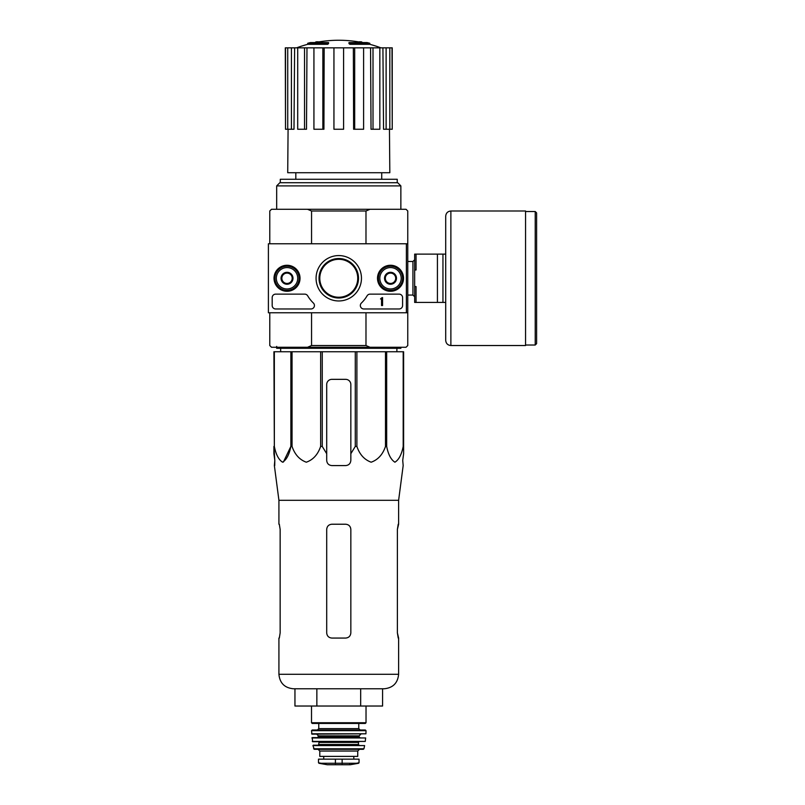 <?xml version="1.0" encoding="UTF-8"?>
<svg xmlns="http://www.w3.org/2000/svg" width="805" height="805" viewBox="0 0 805 805"><rect width="100%" height="100%" fill="white"/><g stroke="black" fill="none" stroke-linecap="round" stroke-linejoin="round"><path stroke-width="1.21" d="M406.384 243.774L406.384 312.773L268.397 312.773L268.397 243.774L407.763 243.774L407.763 312.773L406.384 312.773M274.022 278.268A13.001 13.001 0 0 1 293.523 267.008A13.001 13.001 0 0 1 293.523 289.538A13.001 13.001 0 0 1 274.022 278.268M377.505 278.268A13.001 13.001 0 0 1 397.016 267.008A13.001 13.001 0 0 1 397.016 289.538A13.001 13.001 0 0 1 377.505 278.268M316.073 278.268A22.691 22.691 0 0 1 350.115 258.616A22.691 22.691 0 0 1 350.115 297.92A22.691 22.691 0 0 1 316.073 278.268M399.139 294.137A3.451 3.451 0 0 1 402.591 297.588L402.591 305.528A3.451 3.451 0 0 1 399.139 308.969L363.79 308.969A3.451 3.451 0 0 1 361.395 303.042A34.494 34.494 0 0 0 367.08 295.838A3.451 3.451 0 0 1 370.048 294.137L399.139 294.137M304.733 294.137A3.451 3.451 0 0 1 307.701 295.838A34.494 34.494 0 0 0 313.387 303.042A3.451 3.451 0 0 1 310.982 308.969L275.642 308.969A3.451 3.451 0 0 1 272.191 305.528L272.191 297.588A3.451 3.451 0 0 1 275.642 294.137L304.733 294.137M274.264 278.268A12.759 12.759 0 0 1 293.402 267.22A12.759 12.759 0 0 1 293.402 289.327A12.759 12.759 0 0 1 274.264 278.268M377.746 278.268A12.759 12.759 0 0 1 396.895 267.22A12.759 12.759 0 0 1 396.895 289.327A12.759 12.759 0 0 1 377.746 278.268M319.032 278.268A19.743 19.743 0 0 1 348.635 261.172A19.743 19.743 0 0 1 348.635 295.365A19.743 19.743 0 0 1 319.032 278.268M382.576 297.588L381.54 297.93A0.513 0.513 0 0 1 381.027 298.454L380.513 298.967L381.54 298.937L381.54 305.528L382.576 305.528L382.576 297.588M385.333 275.29L390.516 272.301L395.688 275.29L395.688 281.257L390.516 284.246L385.333 281.257L385.333 275.29A5.977 5.977 0 0 1 395.688 275.29A5.977 5.977 0 0 1 390.516 284.246A5.977 5.977 0 0 1 385.333 275.29L385.333 281.257L390.516 284.246L395.688 281.257L395.688 275.29L393.102 273.791A5.172 5.172 0 0 1 393.102 282.756A5.172 5.172 0 0 1 385.333 278.268A5.172 5.172 0 0 1 387.93 273.791L385.333 275.29M379.819 278.268A10.696 10.696 0 0 1 395.859 269.011A10.696 10.696 0 0 1 395.859 287.536A10.696 10.696 0 0 1 379.819 278.268M378.441 278.268A12.075 12.075 0 0 1 396.553 267.813A12.075 12.075 0 0 1 396.553 288.733A12.075 12.075 0 0 1 378.441 278.268M387.93 273.791A5.172 5.172 0 0 1 393.102 273.791L390.516 272.301L387.93 273.791M281.851 275.29L287.023 272.301L292.195 275.29L292.195 281.257L287.023 284.246L281.851 281.257L281.851 275.29A5.977 5.977 0 0 1 292.195 275.29A5.977 5.977 0 0 1 287.023 284.246A5.977 5.977 0 0 1 281.851 275.29L281.851 281.257L287.023 284.246L292.195 281.257L292.195 275.29L289.609 273.791A5.172 5.172 0 0 1 289.609 282.756A5.172 5.172 0 0 1 281.851 278.268A5.172 5.172 0 0 1 284.437 273.791L281.851 275.29M276.326 278.268A10.696 10.696 0 0 1 292.376 269.011A10.696 10.696 0 0 1 292.376 287.536A10.696 10.696 0 0 1 276.326 278.268M274.948 278.268A12.075 12.075 0 0 1 293.06 267.813A12.075 12.075 0 0 1 293.06 288.733A12.075 12.075 0 0 1 274.948 278.268M284.437 273.791A5.172 5.172 0 0 1 289.609 273.791L287.023 272.301L284.437 273.791M274.344 351.745L274.344 446.423L273.911 351.745L403.617 351.745L403.617 453.708L402.721 460.41L403.174 465.582L398.616 500.308L278.922 500.308L278.922 524.226M403.617 446.423L403.194 446.423C401.594 454.553 398.837 459.806 394.913 462.201C390.989 459.725 388.241 454.463 386.672 446.423L385.494 446.423C382.737 454.553 377.958 459.806 371.155 462.201C364.363 459.725 359.614 454.463 356.897 446.423L355.287 446.423L350.839 453.708L350.839 460.41L350.839 384.518A5.172 5.172 0 0 0 345.667 379.346L331.871 379.346A5.172 5.172 0 0 0 326.699 384.518L326.699 460.41C327.001 463.549 328.732 465.28 331.871 465.582L345.667 465.582C348.807 465.28 350.527 463.549 350.839 460.41L350.839 453.708M322.252 351.745L322.252 446.423L326.699 453.708L326.699 460.41M322.252 446.423L320.642 446.423C317.884 454.553 313.105 459.806 306.303 462.201C299.51 459.725 294.761 454.463 292.044 446.423L290.867 446.423L283.39 462.05M274.344 446.423C275.914 454.463 278.661 459.725 282.585 462.201C286.51 459.806 289.267 454.553 290.867 446.423L290.867 351.745M273.911 453.708L273.911 446.423L274.807 460.41L273.911 453.708M274.736 465.582L274.807 460.41L274.364 465.582L278.922 500.308M402.721 460.41L403.617 453.708L403.617 384.518M320.642 351.745L320.642 446.423M355.287 351.745L355.287 446.423M356.897 351.745L356.897 446.423M292.044 351.745L292.044 446.423M403.194 351.745L403.194 446.423M386.672 351.745L386.672 446.423M385.494 351.745L385.494 446.423M319.796 278.268A18.968 18.968 0 0 1 348.253 261.846A18.968 18.968 0 0 1 348.253 294.7A18.968 18.968 0 0 1 319.796 278.268M327.665 43.279A120.73 39.304 90 0 1 328.561 42.574L328.561 43.611A120.73 39.304 90 0 0 327.665 44.305L327.665 43.279L307.721 43.279L307.721 44.305A120.74 120.74 0 0 0 296.643 47.837M327.665 44.305L307.721 44.305M328.561 42.574L310.478 42.574A120.74 120.74 0 0 0 307.721 43.279M315.963 42.423L315.963 41.87A118.959 20.658 -90 0 0 315.107 42.574M318.206 42.011L318.206 41.78A118.174 68.626 90 0 0 315.963 41.87M349.873 44.305L349.873 43.279A120.73 39.304 -90 0 0 348.978 42.574L348.978 43.611A120.73 39.304 -90 0 1 349.873 44.305L369.817 44.305L369.817 43.279L349.873 43.279M359.332 42.011L359.332 41.78A118.174 68.626 -90 0 1 361.576 41.87L361.576 42.423M362.431 42.574A118.959 20.658 90 0 0 361.576 41.87M369.817 43.279A120.74 120.74 0 0 0 367.06 42.574L348.978 42.574M295.817 172.713L295.817 179.274M365.983 312.773L365.983 345.536L311.555 345.536L311.555 312.773M407.763 243.774L407.763 211.001L406.032 209.28L370.008 209.28L365.983 211.001L365.983 243.774M365.983 211.001L311.555 211.001L311.555 243.774M365.983 345.536L370.008 347.267L307.53 347.267L311.555 345.536M269.776 312.773L269.776 345.536L271.506 347.267L307.53 347.267M370.008 347.267L406.032 347.267L407.763 345.536L407.763 312.773M370.008 209.28L271.506 209.28L269.776 211.001L269.776 243.774M311.555 211.001L307.53 209.28M276.678 185.895L279.848 182.715L397.69 182.715L400.86 185.895L276.678 185.895L276.678 209.28M397.237 182.715L397.237 179.274L280.301 179.274L280.301 182.715M353.355 47.837L354.683 47.837L354.683 129.253L353.616 129.253L353.355 47.837L324.174 47.837L323.922 129.253L322.855 129.253L322.855 47.837L324.174 47.837M354.683 47.837L392.236 47.837L392.236 129.253L392.015 47.837M285.513 47.837L285.513 129.253L285.302 47.837L294.62 47.837L293.996 129.253L291.42 129.253L291.42 47.837M297.699 47.837L304.531 47.837L304.531 129.253L297.699 129.253L297.699 47.837L294.62 47.837M304.531 47.837L306.977 47.837L306.504 129.253L304.531 129.253M322.855 129.253L313.93 129.253L313.93 47.837L306.977 47.837M313.93 47.837L322.855 47.837M389.459 129.253L389.821 172.713L287.717 172.713L288.079 129.253M386.118 47.837L386.118 129.253L383.542 129.253L382.918 47.837M373.007 47.837L373.007 129.253L371.035 129.253L370.562 47.837M386.118 129.253L392.015 129.253M389.811 129.253L389.811 47.837M373.007 129.253L379.839 129.253L379.839 47.837M354.683 129.253L363.608 129.253L363.608 47.837M343.594 47.837L343.594 129.253L333.944 129.253L333.944 47.837M285.513 129.253L287.727 129.253L287.727 47.837M287.727 129.253L291.42 129.253M280.673 351.745L280.633 348.303M400.86 347.267L400.86 348.303L276.678 348.303L276.678 346.402M360.68 706.025L382.586 706.025L382.586 688.778L384.126 688.778L293.402 688.778C284.608 687.913 279.778 683.083 278.922 674.288C279.778 683.083 284.608 687.913 293.402 688.778L316.858 688.778L316.858 706.025L360.68 706.025L360.68 688.778M294.952 688.778L294.952 706.025L316.858 706.025M326.699 529.408L326.699 632.891L326.699 529.408C327.011 526.249 328.742 524.528 331.871 524.226L345.667 524.226C348.807 524.528 350.527 526.249 350.839 529.408L350.839 632.891C350.527 636.041 348.796 637.771 345.667 638.063L331.871 638.063C328.742 637.771 327.011 636.041 326.699 632.891C327.011 636.041 328.732 637.771 331.871 638.063M280.15 529.408L279.315 524.226L280.15 529.408L280.15 632.891L279.315 638.063L280.15 632.891M278.922 638.063L278.922 674.288L398.616 674.288C397.761 683.083 392.931 687.913 384.126 688.778C392.931 687.913 397.761 683.083 398.616 674.288L398.616 638.063L397.388 632.891L398.223 638.063M398.616 500.308L398.616 524.226L397.388 529.408L398.223 524.226M397.388 529.408L397.388 632.891M445.708 254.128L416.044 254.128L416.044 269.997L414.656 269.997L414.656 286.55L416.044 286.55L416.044 302.418L445.708 302.418M414.656 269.997L414.656 254.128L416.044 254.128M414.656 286.55L414.656 302.418L416.044 302.418M437.427 254.128L437.427 302.418M442.951 254.128L442.951 302.418M536.603 212.902L536.603 343.644L535.224 345.023L535.224 211.524L536.603 212.902M450.881 211.001L525.564 211.001L525.564 345.536L450.881 345.536C447.741 345.234 446.01 343.504 445.708 340.364L445.708 216.183C446.01 213.033 447.741 211.313 450.881 211.001L450.881 345.536M318.931 763.271L327.293 764.74L350.245 764.74L358.607 763.271L359.04 762.758L356.484 763.271L359.04 762.758L359.04 759.145L318.498 759.145L318.498 762.758L321.054 763.271L318.498 762.758M358.607 763.271L321.054 763.271M319.796 751.045L357.742 751.045L357.742 756.388L319.796 756.388L319.796 751.045L318.076 749.314M311.515 706.025L311.515 722.749L312.209 723.443L365.329 723.443L366.023 722.749L311.515 722.749M318.76 723.443L318.76 728.616L317.381 729.994L360.157 729.994L358.778 728.616L318.76 728.616M311.515 730.688L366.013 730.688L365.329 729.994L312.209 729.994L311.515 730.688L311.948 734.14L365.933 733.808L311.605 733.808M360.841 734.14L359.121 735.861L318.418 735.861L316.687 734.14M318.418 735.861L317.723 737.591M311.887 737.964L365.651 737.964L312.229 737.591L312.622 741.727L365.259 741.425L312.28 741.425M359.121 741.727L358.436 742.411L319.102 742.411L318.418 741.727M319.102 742.411L318.418 745.178L312.934 745.581L314.262 749.314L363.276 749.314L363.951 748.771L313.588 748.771M312.934 745.581L364.605 745.581L313.276 745.178M403.617 351.745L403.617 379.346M350.839 384.518A5.172 5.172 0 0 0 349.32 380.856M349.058 380.614A5.172 5.172 0 0 0 345.667 379.346M331.871 379.346A5.172 5.172 0 0 0 328.329 380.745M328.219 380.856A5.172 5.172 0 0 0 326.699 384.518M407.763 261.494L412.935 261.494L412.935 295.053L414.656 296.773M342.135 763.724L342.135 759.145M335.403 763.724L335.403 759.145M359.121 735.861L359.121 736.897L318.418 736.897M358.436 742.411L358.436 744.484L319.102 744.484M381.721 172.713L381.721 179.274M400.86 185.895L400.86 209.28M362.351 42.574A120.74 120.74 0 0 0 315.188 42.574M380.896 47.837A120.74 120.74 0 0 0 369.817 44.305M396.865 351.745L396.905 348.303M407.763 295.053L412.935 295.053M412.935 261.494L414.656 259.774M525.564 345.023L535.224 345.023M525.564 211.524L535.224 211.524M366.023 706.025L366.023 722.749M358.778 723.443L358.778 728.616M366.013 730.688L365.933 733.808M359.121 736.897L359.815 737.591M365.651 737.964L365.259 741.425M358.436 744.484L359.121 745.178M364.605 745.581L363.951 748.771M357.742 751.045L359.463 749.314M353.808 759.145L353.808 756.388M323.731 759.145L323.731 756.388M350.245 764.74L349.642 764.287M327.383 764.75L350.155 764.75L327.383 764.75"/></g></svg>
